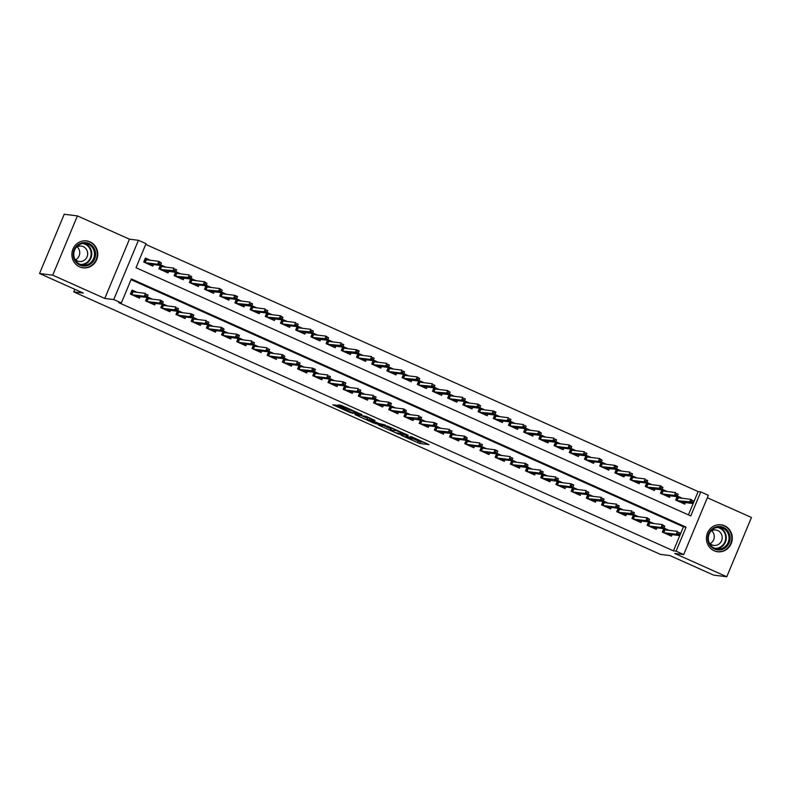 <?xml version="1.0" encoding="UTF-8"?>
<svg xmlns="http://www.w3.org/2000/svg" width="791" height="791" viewBox="0 0 791 791"><rect width="100%" height="100%" fill="white"/><g stroke="black" fill="none" stroke-linecap="round" stroke-linejoin="round"><path stroke-width="1.19" d="M401.086 435.218L419.625 443.464L429.029 444.611L410.717 436.414L416.837 439.648L405.902 435.821L412.022 439.054L410.974 438.995L401.086 435.218M79.624 266.864A13.585 12.933 97.1 0 0 83.154 267.842A13.585 12.933 97.1 0 0 97.303 257.846A13.585 12.933 97.1 0 0 90.026 241.868A13.585 12.933 97.1 0 0 86.506 240.889A13.585 12.933 97.1 0 0 72.357 250.876A13.585 12.933 97.1 0 0 79.624 266.864M714.154 550.763A13.585 12.933 97.1 0 0 717.684 551.752A13.585 12.933 97.1 0 0 731.823 541.756A13.585 12.933 97.1 0 0 724.556 525.778A13.585 12.933 97.1 0 0 721.036 524.789A13.585 12.933 97.1 0 0 706.887 534.785A13.585 12.933 97.1 0 0 714.154 550.763M336.462 405.239L332.803 404.784L350.413 412.665L361.823 414.543L341.148 405.338L337.994 404.952L338.963 405.556L358.293 413.396L351.926 412.655L336.462 405.239M121.349 302.963L113.756 299.562L138.425 240.296L146.028 243.697L136.022 267.724L690.761 515.93L700.767 491.903L708.36 495.304L683.691 554.57L676.087 551.169L686.094 527.142L131.355 278.936L121.349 302.963L118.719 302.637L673.457 550.843L676.087 551.169M683.691 554.57L674.723 553.453L726.781 576.748L713.591 575.106L669.898 555.559L660.406 554.382L73.751 291.889L83.243 293.075L39.55 273.518L52.73 275.159L104.788 298.444L113.756 299.562M378.227 424.945L398.812 434.15L408.215 435.297L387.55 426.102L378.227 424.945M373.609 423.047L354.941 414.573L366.362 416.452L374.954 420.416L371.088 419.962L372.057 420.565L379.067 423.531L385.148 424.945L375.616 423.778L373.767 422.661M39.55 273.518L64.219 214.252L77.409 215.894L52.73 275.159M726.781 576.748L751.45 517.482L707.342 497.747M150.409 260.288L145.396 258.044L143.725 262.048L152.841 266.122L153.484 264.58M165.606 267.081L160.622 264.856M180.803 273.884L175.82 271.659M196 280.686L191.017 278.452M211.197 287.489L206.214 285.254M226.404 294.282L221.421 292.057M241.601 301.084L236.618 298.86M256.798 307.887L251.815 305.662M271.995 314.689L267.012 312.455M287.192 321.492L282.209 319.257M302.389 328.285L297.406 326.06M317.587 335.087L312.603 332.863M332.784 341.89L327.8 339.655M347.991 348.693L343.007 346.458M363.188 355.485L358.204 353.261M378.385 362.288L373.401 360.063M393.582 369.09L388.599 366.856M408.779 375.893L403.796 373.659M423.976 382.686L418.993 380.461M439.173 389.488L434.19 387.264M454.37 396.291L449.387 394.056M469.577 403.094L464.594 400.859M484.774 409.886L479.791 407.662M499.971 416.689L494.988 414.464M515.168 423.492L510.185 421.257M530.365 430.294L525.382 428.06M545.563 437.087L540.579 434.862M560.76 443.889L555.776 441.665M575.957 450.692L570.973 448.457M591.164 457.495L586.18 455.26M606.361 464.287L601.378 462.063M621.558 471.09L616.575 468.865M636.755 477.893L631.772 475.658M651.952 484.695L646.969 482.461M667.149 491.488L662.166 489.263M663.076 532.422L664.499 529.011L663.768 528.685L662.334 532.086L671.45 536.169L672.093 534.627M647.878 525.62L649.292 522.208L648.571 521.882L647.127 525.293L656.253 529.367L656.896 527.824M633.354 515.079L631.93 518.491L641.056 522.574L641.699 521.032M617.474 512.024L618.898 508.603L618.176 508.287L616.733 511.688L625.859 515.772L626.492 514.229M602.96 501.474L601.536 504.885L610.652 508.969L611.295 507.427M587.08 498.419L588.504 495.008L587.782 494.682L586.339 498.093L595.455 502.166L596.098 500.624M572.555 487.879L571.142 491.29L580.258 495.364L580.901 493.831M557.358 481.076L555.944 484.488L565.061 488.571L565.703 487.029M542.161 474.274L540.747 477.685L549.864 481.768L550.506 480.226M526.964 467.481L525.55 470.892L534.667 474.966L535.309 473.423M511.085 464.416L512.509 461.005L511.787 460.678L510.343 464.09L519.469 468.163L520.112 466.631M496.57 453.876L495.146 457.287L504.272 461.371L504.905 459.828M480.691 450.821L482.115 447.399L481.393 447.083L479.949 450.484L489.065 454.568L489.708 453.025M465.494 444.018L466.917 440.607L466.196 440.28L464.752 443.692L473.868 447.765L474.511 446.223M450.969 433.478L449.555 436.889L458.671 440.963L459.314 439.43M435.099 430.423L436.523 427.002L435.801 426.675L434.358 430.086L443.474 434.17L444.117 432.628M420.575 419.873L419.161 423.284L428.277 427.367L428.92 425.825M404.705 416.817L406.119 413.406L405.397 413.08L403.964 416.481L413.08 420.565L413.723 419.022M390.181 406.277L388.757 409.689L397.883 413.762L398.526 412.22M374.301 403.222L375.725 399.801L375.003 399.475L373.56 402.886L382.686 406.97L383.319 405.427M359.104 396.42L360.528 392.998L359.806 392.682L358.363 396.083L367.479 400.167L368.122 398.624M344.589 385.879L343.165 389.281L352.282 393.364L352.924 391.822M328.71 382.814L330.134 379.403L329.412 379.077L327.968 382.488L337.085 386.562L337.727 385.019M314.185 372.274L312.771 375.685L321.888 379.769L322.53 378.227M298.316 369.219L299.74 365.798L299.008 365.482L297.574 368.883L306.69 372.966L307.333 371.424M283.791 358.679L282.377 362.08L291.493 366.164L292.136 364.621M267.922 355.614L269.335 352.203L268.614 351.876L267.17 355.288L276.296 359.361L276.939 357.819M252.715 348.821L254.138 345.4L253.417 345.074L251.973 348.485L261.099 352.568L261.732 351.026M238.2 338.271L236.776 341.682L245.892 345.766L246.535 344.223M222.32 335.216L223.744 331.805L223.022 331.478L221.579 334.88L230.695 338.963L231.338 337.421M207.796 324.676L206.382 328.087L215.498 332.161L216.141 330.618M191.926 321.611L193.35 318.2L192.628 317.873L191.185 321.284L200.301 325.368L200.944 323.826M177.402 311.071L175.988 314.482L185.104 318.565L185.747 317.023M161.532 308.015L162.946 304.604L162.224 304.278L160.791 307.679L169.907 311.763L170.549 310.22M146.335 301.213L147.749 297.802L147.027 297.475L145.584 300.887L154.71 304.96L155.352 303.418M673.457 550.843L683.454 526.816L131.059 279.658M669.018 530.326L664.035 528.101M653.811 523.533L648.828 521.299M638.614 516.731L633.631 514.496M623.417 509.928L618.433 507.703M608.22 503.125L603.236 500.901M593.023 496.333L588.039 494.098M577.826 489.53L572.842 487.296M562.628 482.728L557.645 480.503M547.431 475.925L542.448 473.7M532.224 469.132L527.241 466.898M517.027 462.33L512.044 460.095M501.83 455.527L496.847 453.302M486.633 448.724L481.65 446.5M471.436 441.922L466.453 439.697M456.239 435.129L451.256 432.895M441.042 428.327L436.059 426.092M425.845 421.524L420.861 419.299M410.638 414.721L405.654 412.497M395.441 407.929L390.457 405.694M380.244 401.126L375.26 398.891M365.046 394.323L360.063 392.099M349.849 387.521L344.866 385.296M334.652 380.728L329.669 378.494M319.455 373.925L314.472 371.691M304.258 367.123L299.275 364.898M289.051 360.32L284.068 358.096M273.854 353.528L268.871 351.293M258.657 346.725L253.674 344.49M243.46 339.922L238.477 337.698M228.263 333.12L223.28 330.895M213.066 326.327L208.082 324.092M197.869 319.524L192.885 317.29M182.672 312.722L177.688 310.497M167.465 305.919L162.491 303.695M152.268 299.127L147.284 296.892M137.07 292.324L132.057 290.079L130.386 294.084L139.513 298.158L140.145 296.625M688.427 514.882L698.127 491.577L145.722 244.409M682.346 498.29L677.363 496.066M685.431 502.592L684.788 504.134L675.662 500.05L677.086 496.639L680.191 498.023M670.224 495.789L669.582 497.331L660.465 493.248L661.889 489.847M655.027 488.986L654.384 490.529L645.268 486.455L646.692 483.044L649.787 484.428M639.83 482.194L639.187 483.736L630.071 479.653L631.495 476.241L634.59 477.626M624.633 475.391L623.99 476.933L614.874 472.85L616.288 469.439M609.436 468.588L608.793 470.131L599.677 466.047L601.091 462.646L604.195 464.02M594.239 461.786L593.596 463.328L584.48 459.255L585.894 455.843M579.042 454.993L578.399 456.536L569.273 452.452L570.697 449.041L573.801 450.425M563.845 448.19L563.202 449.733L554.076 445.649L555.5 442.238M548.638 441.388L548.005 442.93L538.879 438.847L540.302 435.445L543.397 436.82M533.441 434.585L532.798 436.128L523.682 432.054L525.105 428.643L528.2 430.017M518.243 427.793L517.601 429.335L508.484 425.251L509.908 421.84M503.046 420.99L502.404 422.532L493.287 418.449L494.701 415.038L497.806 416.422M487.849 414.187L487.207 415.73L478.09 411.646L479.504 408.245M472.652 407.385L472.009 408.927L462.893 404.854L464.307 401.442L467.412 402.817M457.455 400.592L456.812 402.135L447.686 398.051L449.11 394.64M442.258 393.789L441.615 395.332L432.489 391.248L433.913 387.837L437.018 389.221M427.051 386.987L426.418 388.529L417.292 384.446L418.716 381.044L421.811 382.419M411.854 380.184L411.211 381.727L402.095 377.653L403.519 374.242M396.657 373.392L396.014 374.924L386.898 370.85L388.322 367.439L391.416 368.824M381.46 366.589L380.817 368.131L371.701 364.048L373.115 360.637M366.263 359.786L365.62 361.329L356.504 357.245L357.918 353.834L361.022 355.218M351.066 352.984L350.423 354.526L341.307 350.453L342.721 347.041M335.868 346.191L335.226 347.724L326.11 343.65L327.523 340.239L330.628 341.623M320.671 339.388L320.029 340.931L310.903 336.847L312.326 333.436L315.431 334.82M305.464 332.586L304.832 334.128L295.705 330.045L297.129 326.634M290.267 325.783L289.625 327.326L280.508 323.252L281.932 319.841L285.027 321.215M275.07 318.991L274.428 320.523L265.311 316.449L266.735 313.038M259.873 312.188L259.23 313.73L250.114 309.647L251.528 306.236L254.633 307.62M244.676 305.385L244.033 306.928L234.917 302.844L236.331 299.433M229.479 298.583L228.836 300.125L219.72 296.052L221.134 292.64L224.239 294.015M214.282 291.79L213.639 293.323L204.523 289.249L205.937 285.838L209.042 287.222M199.085 284.987L198.442 286.53L189.316 282.446L190.74 279.035M183.878 278.185L183.245 279.727L174.119 275.644L175.543 272.233L178.647 273.617M168.681 271.382L168.038 272.925L158.922 268.841L160.346 265.44M74.829 289.308L73.751 291.889M104.788 298.444L129.457 239.179L77.409 215.894M129.457 239.179L138.425 240.296M698.127 491.577L700.767 491.903M683.454 526.816L686.094 527.142M412.595 438.59L420.298 441.862L424.253 442.357M383.595 425.607L390.784 428.831M395.886 432.776L405.536 434.299L396.202 430.571L390.339 429.918L395.886 432.776M390.339 429.918L391.001 428.317L393.364 428.534M367.41 418.37L360.389 415.226M367.162 419.467L375.152 423.037L377.396 423.304L371.335 420.466L367.162 419.467L367.835 417.866L366.935 419.497M370.257 418.202L369.328 419.734M367.835 417.866L369.99 418.132M682.109 502.938L682.406 502.216M676.404 500.387L677.828 496.966L678.312 497.796L677.116 500.673L679.855 501.929M692.669 502.621L693.331 501.019L691.809 500.337L691.146 501.939L692.669 502.621L692.323 503.452L689.584 502.226L690.79 499.339L678.312 497.796M691.146 501.939L677.076 500.683M692.323 503.452L679.845 501.899M691.809 500.337L690.79 499.339L693.331 501.019M669.067 534.251L668.771 534.973M666.853 530.059L664.499 529.011L664.974 529.832L663.778 532.709L666.516 533.935L678.985 535.487L676.246 534.261L663.748 532.719M677.808 533.974L679.331 534.657L679.993 533.055L678.48 532.373L677.808 533.974L676.246 534.261L677.452 531.374L664.974 529.832M678.48 532.373L679.993 533.055M678.985 535.487L679.331 534.657M723.439 527.409A11.756 11.193 -82.9 0 1 729.193 542.814A11.756 11.193 -82.9 0 1 714.431 549.033A11.756 11.193 -82.9 0 1 708.677 533.628A11.756 11.193 -82.9 0 1 723.439 527.409M714.5 548.203A10.886 10.362 97.1 0 0 717.328 548.994A10.886 10.362 97.1 0 0 728.659 540.985A10.886 10.362 97.1 0 0 722.836 528.18A10.886 10.362 97.1 0 0 720.018 527.389A10.886 10.362 97.1 0 0 708.677 535.398A10.886 10.362 97.1 0 0 714.5 548.203M711.663 530.751A7.752 7.376 -82.9 0 1 710.061 543.684M709.26 542.873A7.752 7.376 97.1 0 0 721.936 539.699A7.752 7.376 97.1 0 0 710.684 531.344M715.015 551.109A13.496 12.854 97.1 0 0 717.269 551.614A13.496 12.854 97.1 0 0 731.329 541.687A13.496 12.854 97.1 0 0 724.101 525.807A13.496 12.854 97.1 0 0 720.601 524.828A13.496 12.854 97.1 0 0 718.287 524.759M95.543 252.883A11.756 11.193 -82.9 0 1 85.636 265.974A11.756 11.193 -82.9 0 1 73.266 255.74A11.756 11.193 -82.9 0 1 83.174 242.649A11.756 11.193 -82.9 0 1 95.543 252.883M73.83 255.602A10.886 10.362 97.1 0 0 82.798 265.084A10.886 10.362 97.1 0 0 94.455 252.952A10.886 10.362 97.1 0 0 85.487 243.48A10.886 10.362 97.1 0 0 73.83 255.602M77.132 246.841A7.752 7.376 -82.9 0 1 75.531 259.774M74.73 258.964A7.752 7.376 97.1 0 0 87.633 252.853A7.752 7.376 97.1 0 0 76.154 247.435M80.484 267.21A13.496 12.854 97.1 0 0 82.739 267.704A13.496 12.854 97.1 0 0 97.194 252.665A13.496 12.854 97.1 0 0 86.071 240.919A13.496 12.854 97.1 0 0 83.757 240.85M666.912 496.135L667.208 495.413M662.265 489.016L662.937 487.414L661.414 486.742L660.752 488.344L662.265 489.016L661.929 489.847L664.984 491.221M661.207 493.584L662.631 490.173L663.115 490.993L661.919 493.871L664.658 495.126L677.126 496.649L674.387 495.423L661.879 493.881M675.949 495.136L677.472 495.819L678.134 494.217L676.612 493.535L675.949 495.136L674.387 495.423L675.583 492.536L663.115 490.993M676.612 493.535L678.134 494.217M677.472 495.819L677.126 496.649M651.715 489.332L652.011 488.62M646.01 486.781L647.433 483.37L647.918 484.191L646.712 487.078L649.46 488.324M649.451 488.294L661.929 489.847L659.19 488.62L660.386 485.743L647.918 484.191M660.752 488.344L646.682 487.088M661.414 486.742L660.386 485.743L662.937 487.414M636.518 482.53L636.814 481.818M630.813 479.989L632.236 476.568L632.721 477.388L631.515 480.275L634.253 481.521L646.722 483.044L643.993 481.828L631.485 480.285M645.555 481.541L647.068 482.223L647.74 480.621L646.217 479.939L645.555 481.541L643.993 481.828L645.189 478.941L632.721 477.388M646.217 479.939L647.74 480.621M647.068 482.223L646.722 483.044M621.311 475.737L621.617 475.015M616.673 468.618L617.336 467.016L615.823 466.334L615.151 467.936L616.673 468.618L616.327 469.449L619.393 470.823M615.616 473.186L617.039 469.765L617.524 470.586L616.318 473.473L619.056 474.729M631.871 475.421L632.543 473.819L631.02 473.137L630.348 474.738L631.871 475.421L631.525 476.251L628.796 475.025L629.992 472.138L617.524 470.586M630.348 474.738L616.288 473.483M631.525 476.251L619.056 474.699M631.02 473.137L632.543 473.819M653.87 527.449L653.574 528.17M651.655 523.256L649.292 522.208L649.777 523.029L648.58 525.906L651.319 527.132L663.787 528.685L661.049 527.459L648.541 525.926M662.611 527.182L664.133 527.854L664.796 526.252L663.283 525.58L662.611 527.182L661.049 527.459L662.255 524.581L649.777 523.029M663.283 525.58L662.255 524.581L664.796 526.252M663.787 528.685L664.133 527.854M638.673 520.656L638.377 521.368M632.671 518.817L634.095 515.406L633.373 515.079L620.915 513.537L618.147 512.321L619.383 509.424L618.898 508.603L621.251 509.661M636.458 516.464L634.095 515.406L634.58 516.226L633.383 519.114L636.112 520.34L648.59 521.882L645.852 520.656L633.344 519.123M647.414 520.379L648.936 521.061L649.599 519.46L648.076 518.777L647.414 520.379L645.852 520.656L647.058 517.779L634.58 516.226M648.076 518.777L647.058 517.779L649.599 519.46M648.59 521.882L648.936 521.061M623.476 513.853L623.179 514.575M633.739 514.259L634.402 512.657L632.879 511.975L632.217 513.577L633.739 514.259L633.393 515.079L630.654 513.863L631.851 510.976L619.383 509.424M632.879 511.975L634.402 512.657M632.217 513.577L618.186 512.311M608.279 507.051L607.982 507.773M602.277 505.222L603.701 501.81L602.979 501.484L590.521 499.932L587.753 498.726L588.988 495.828L588.504 495.008L590.857 496.056M606.054 502.858L603.701 501.81L604.186 502.631L602.989 505.508L605.718 506.734L618.196 508.287L615.457 507.061L602.95 505.518M617.02 506.774L618.532 507.456L619.205 505.854L617.682 505.172L617.02 506.774L615.457 507.061L616.654 504.174L604.186 502.631M617.682 505.172L619.205 505.854M618.196 508.287L618.532 507.456M606.114 468.934L606.42 468.213M600.418 466.383L601.842 462.972L602.327 463.793L601.12 466.67L603.859 467.926M603.859 467.896L616.327 469.449L613.598 468.223L614.795 465.335L602.327 463.793M615.151 467.936L601.12 466.67M615.823 466.334L614.795 465.335L617.534 466.561L617.336 467.016M593.082 500.248L592.785 500.97M603.335 500.654L604.008 499.052L602.485 498.37L601.822 499.981L603.335 500.654L602.989 501.484L600.26 500.258L601.457 497.381L588.988 495.828M602.485 498.37L604.008 499.052M601.822 499.981L587.782 498.706M590.917 462.132L591.213 461.42M586.279 455.023L586.942 453.421L585.429 452.739L584.757 454.341L586.279 455.023L585.933 455.843L588.998 457.218M585.221 459.581L586.645 456.17L587.12 456.99L585.923 459.878L588.662 461.123L601.13 462.646L598.392 461.42L585.894 459.887M599.954 461.143L601.476 461.815L602.139 460.214L600.626 459.541L599.954 461.143L598.392 461.42L599.598 458.543L587.12 456.99M600.626 459.541L599.598 458.543L602.139 460.214M601.476 461.815L601.13 462.646M577.885 493.455L577.578 494.167M571.883 491.616L573.307 488.205L572.585 487.879L560.127 486.336L557.358 485.12M575.66 489.263L573.307 488.205L573.791 489.026L572.585 491.913L575.324 493.129L587.792 494.682L585.063 493.455L572.555 491.923M586.615 493.179L588.138 493.861L588.811 492.259L587.288 491.577L586.615 493.179L585.063 493.455L586.26 490.578L573.791 489.026M587.288 491.577L588.811 492.259M587.792 494.682L588.138 493.861M575.719 455.329L576.016 454.617M570.024 452.788L571.438 449.367L571.923 450.188L570.726 453.075L573.465 454.321M573.465 454.301L585.933 455.843L583.194 454.627L584.401 451.74L571.923 450.188M584.757 454.341L570.726 453.075M585.429 452.739L586.942 453.421M562.688 486.653L562.381 487.375M556.686 484.824L558.11 481.403L544.93 479.534L542.161 478.318L543.387 475.431L542.913 474.6L529.733 472.731L526.954 471.525M560.463 482.461L558.11 481.403L558.594 482.223L557.388 485.11L569.866 486.663L571.062 483.776L558.594 482.223M572.091 484.774L571.062 483.776L573.801 485.002L572.091 484.774L571.418 486.376L572.941 487.058L573.604 485.456M572.941 487.058L572.595 487.879L569.866 486.663L571.418 486.376M560.522 448.537L560.819 447.815M555.885 441.418L556.548 439.816L555.025 439.134L554.362 440.735L555.885 441.418L555.539 442.248L558.604 443.622M554.817 445.986L556.241 442.565L556.726 443.385L555.529 446.272L558.268 447.528L570.736 449.051L567.997 447.825L555.49 446.282M569.56 447.538L571.082 448.22L571.745 446.618L570.222 445.936L569.56 447.538L567.997 447.825L569.204 444.938L556.726 443.385M570.222 445.936L569.204 444.938L571.745 446.618M571.082 448.22L570.736 449.051M547.481 479.85L547.184 480.572M541.489 478.021L542.913 474.6L545.266 475.658M557.744 480.256L558.406 478.654L556.894 477.972L556.221 479.573L557.744 480.256L557.398 481.086L554.659 479.86L555.865 476.973L543.387 475.431M556.894 477.972L558.406 478.654M556.221 479.573L542.191 478.308M545.325 441.734L545.622 441.012M539.62 439.183L541.044 435.772L541.528 436.592L540.332 439.47L543.071 440.725M543.061 440.696L555.539 442.248L552.8 441.022L553.997 438.135L541.528 436.592M554.362 440.735L540.293 439.48M555.025 439.134L556.548 439.816M530.128 434.931L530.425 434.21M524.423 432.38L525.847 428.969L526.331 429.79L525.125 432.677L527.874 433.923M540.678 434.615L541.351 433.013L539.828 432.341L539.165 433.943L540.678 434.615L540.342 435.445L537.603 434.219L538.8 431.342L526.331 429.79M539.165 433.943L525.095 432.687M540.342 435.445L527.864 433.893M539.828 432.341L538.8 431.342L541.351 433.013M514.931 428.129L515.228 427.417M510.284 421.02L510.956 419.418L509.434 418.736L508.761 420.337L510.284 421.02L509.938 421.85L513.003 423.225M509.226 425.588L510.65 422.167L511.134 422.987L509.928 425.874L512.667 427.12M525.481 427.822L526.153 426.22L524.631 425.538L523.968 427.14L525.481 427.822L525.135 428.643L522.406 427.427L523.602 424.54L511.134 422.987M523.968 427.14L509.898 425.884M525.135 428.643L512.667 427.1M524.631 425.538L526.153 426.22M499.724 421.336L500.031 420.614M494.029 418.785L495.453 415.364L495.937 416.185L494.731 419.072L497.47 420.328L509.938 421.85L507.209 420.624L494.731 419.072M508.761 420.337L507.209 420.624L508.405 417.737L495.937 416.185M509.434 418.736L510.956 419.418M484.527 414.533L484.834 413.812M479.89 407.414L480.552 405.813L479.039 405.14L478.367 406.742L479.89 407.414L479.544 408.245L482.609 409.619M478.832 411.982L480.256 408.571L480.74 409.392L479.534 412.269L482.273 413.525M495.087 414.217L495.749 412.615L494.237 411.933L493.564 413.535L495.087 414.217L494.741 415.048L492.012 413.822L493.208 410.934L480.74 409.392M493.564 413.535L479.504 412.279M494.741 415.048L482.273 413.495M494.237 411.933L493.208 410.934L495.947 412.16L495.749 412.615M469.33 407.731L469.627 407.009M463.635 405.18L465.059 401.769L465.533 402.589L464.337 405.476L467.076 406.722M467.076 406.693L479.544 408.245L476.805 407.019L478.011 404.142L465.533 402.589M478.367 406.742L464.337 405.476M479.039 405.14L478.011 404.142L480.552 405.813M454.133 400.928L454.43 400.216M449.496 393.819L450.158 392.217L448.635 391.535L447.973 393.137L449.496 393.819L449.15 394.65L452.215 396.024M448.438 398.377L449.852 394.966L450.336 395.787L449.14 398.674L451.879 399.92L464.347 401.442L461.608 400.216L449.1 398.684M463.17 399.939L464.693 400.622L465.355 399.02L463.842 398.338L463.17 399.939L461.608 400.216L462.814 397.339L450.336 395.787M463.842 398.338L465.355 399.02M464.693 400.622L464.347 401.442M438.936 394.136L439.232 393.414M433.231 391.585L434.655 388.163L435.139 388.984L433.943 391.871L436.681 393.127M436.672 393.097L449.15 394.65L446.411 393.424L447.617 390.536L435.139 388.984M447.973 393.137L433.903 391.881M448.635 391.535L447.617 390.536L450.158 392.217M423.739 387.333L424.035 386.611M418.034 384.782L419.457 381.371L419.942 382.191L418.746 385.069L421.484 386.324M434.299 387.017L434.961 385.415L433.438 384.733L432.776 386.334L434.299 387.017L433.952 387.847L431.214 386.621L432.41 383.734L419.942 382.191M432.776 386.334L418.706 385.079M433.952 387.847L421.474 386.295M433.438 384.733L434.961 385.415M408.542 380.53L408.838 379.809M403.894 373.421L404.567 371.819L403.044 371.137L402.382 372.739L403.894 373.421L403.548 374.242L406.614 375.616M402.837 377.979L404.26 374.568L404.745 375.389L403.548 378.266L406.287 379.522M419.092 380.214L419.764 378.612L418.241 377.94L417.579 379.542L419.092 380.214L418.755 381.044L416.017 379.818L417.213 376.941L404.745 375.389M417.579 379.542L403.509 378.286M418.755 381.044L406.277 379.492M418.241 377.94L417.213 376.941L419.764 378.612M393.345 373.728L393.641 373.016M387.639 371.177L389.063 367.766L389.548 368.586L388.341 371.473L391.08 372.719L403.548 374.242L400.819 373.016L388.341 371.473M402.382 372.739L400.819 373.016L402.016 370.139L389.548 368.586M403.044 371.137L404.567 371.819M378.138 366.935L378.444 366.213M373.5 359.816L374.173 358.214L372.65 357.532L371.978 359.134L373.5 359.816L373.154 360.647L376.219 362.021M372.442 364.384L373.866 360.963L374.351 361.784L373.144 364.671L375.883 365.926M388.697 366.619L389.37 365.017L387.847 364.335L387.175 365.936L388.697 366.619L388.351 367.439L385.622 366.223L386.819 363.336L374.351 361.784M387.175 365.936L373.115 364.681M388.351 367.439L375.883 365.897M387.847 364.335L389.37 365.017M532.284 473.048L531.987 473.769M526.292 471.218L527.706 467.807L526.984 467.481L514.526 465.929L511.757 464.722L512.993 461.825L512.509 461.005L514.872 462.063M530.069 468.855L527.706 467.807L528.19 468.628L526.994 471.505L539.462 473.058L540.668 470.18L528.19 468.628M541.697 471.169L543.209 471.851L541.697 471.169L541.024 472.771L542.547 473.453L543.209 471.851M542.547 473.453L542.201 474.284L539.462 473.058L541.024 472.771M517.087 466.255L516.79 466.967M527.35 466.65L528.012 465.049L526.49 464.376L525.827 465.978L527.35 466.65L527.004 467.481L524.265 466.255L525.471 463.378L512.993 461.825M526.49 464.376L525.471 463.378L528.012 465.049M525.827 465.978L511.797 464.713M501.89 459.452L501.593 460.174M495.888 457.623L497.312 454.202L496.59 453.876L484.132 452.333L481.363 451.117M499.665 455.26L497.312 454.202L497.796 455.023L496.6 457.91L499.329 459.136L511.807 460.678L509.068 459.462L496.56 457.92M510.63 459.175L512.153 459.858L512.815 458.256L511.293 457.574L510.63 459.175L509.068 459.462L510.264 456.575L497.796 455.023M511.293 457.574L512.815 458.256M511.807 460.678L512.153 459.858M486.692 452.65L486.396 453.372M484.468 448.457L482.115 447.399L482.599 448.23L481.403 451.107L493.871 452.66L495.067 449.772L482.599 448.23M496.095 450.771L495.067 449.772L497.806 450.999L496.095 450.771L495.433 452.373L496.946 453.055L497.618 451.453M496.946 453.055L496.61 453.886L493.871 452.66L495.433 452.373M471.495 445.847L471.199 446.569M469.271 441.655L466.917 440.607L467.402 441.427L466.196 444.305L468.934 445.531L481.403 447.083L478.674 445.857L466.166 444.315M480.236 445.57L481.749 446.253L482.421 444.651L480.898 443.969L480.236 445.57L478.674 445.857L479.87 442.98L467.402 441.427M480.898 443.969L482.421 444.651M481.403 447.083L481.749 446.253M456.298 439.054L455.992 439.766M450.297 437.215L451.72 433.804L450.999 433.478L438.54 431.935L435.772 430.719L437.008 427.822L436.523 427.002L438.876 428.06M454.074 434.862L451.72 433.804L452.205 434.625L450.999 437.512L453.737 438.728L466.206 440.28L463.477 439.054L450.969 437.522M465.029 438.778L466.552 439.45L467.224 437.848L465.701 437.176L465.029 438.778L463.477 439.054L464.673 436.177L452.205 434.625M465.701 437.176L464.673 436.177L467.224 437.848M466.206 440.28L466.552 439.45M441.101 432.252L440.795 432.974M451.354 432.657L452.027 431.055L450.504 430.373L449.832 431.975L451.354 432.657L451.008 433.478L448.279 432.262L449.476 429.375L437.008 427.822M450.504 430.373L452.027 431.055M449.832 431.975L435.801 430.709M425.894 425.449L425.598 426.171M419.902 423.62L421.326 420.199L408.146 418.33L405.368 417.114L406.604 414.227L406.119 413.406L408.482 414.454M423.679 421.257L421.326 420.199L421.801 421.03L420.604 423.907L423.343 425.133L435.811 426.685L433.072 425.459L420.575 423.917M434.635 425.172L436.157 425.855L436.82 424.253L435.307 423.571L434.635 425.172L433.072 425.459L434.279 422.572L421.801 421.03M435.307 423.571L434.279 422.572L437.018 423.798L436.82 424.253M435.811 426.685L436.157 425.855M410.697 418.647L410.4 419.368M420.96 419.052L421.623 417.45L420.11 416.768L419.438 418.37L420.96 419.052L420.614 419.883L417.875 418.657L419.082 415.769L406.604 414.227M420.11 416.768L421.623 417.45M419.438 418.37L405.407 417.104M395.5 411.854L395.203 412.566M389.508 410.015L390.922 406.604L390.2 406.277L377.742 404.735L374.974 403.519M393.285 407.662L390.922 406.604L391.407 407.424L390.21 410.311L392.939 411.528L405.417 413.08L402.678 411.854L390.171 410.321M404.241 411.577L405.763 412.249L406.426 410.648L404.903 409.975L404.241 411.577L402.678 411.854L403.885 408.977L391.407 407.424M404.903 409.975L403.885 408.977L406.426 410.648M405.417 413.08L405.763 412.249M380.303 405.051L380.006 405.763M378.078 400.859L375.725 399.801L376.209 400.622L375.013 403.509L387.481 405.061L388.678 402.174L376.209 400.622M389.706 403.173L388.678 402.174L391.416 403.4L389.706 403.173L389.043 404.774L390.566 405.457L391.229 403.855M390.566 405.457L390.22 406.277L387.481 405.061L389.043 404.774M365.106 398.249L364.809 398.971M362.881 394.056L360.528 392.998L361.012 393.819L359.816 396.706L362.545 397.932L375.023 399.485L372.284 398.259L359.776 396.716M373.846 397.972L375.359 398.654L376.032 397.052L374.509 396.37L373.846 397.972L372.284 398.259L373.481 395.371L361.012 393.819M374.509 396.37L376.032 397.052M375.023 399.485L375.359 398.654M362.94 360.132L363.247 359.411M357.245 357.581L358.669 354.17L359.154 354.991L357.947 357.868L360.686 359.124L373.154 360.647L370.425 359.421L357.947 357.868M371.978 359.134L370.425 359.421L371.622 356.533L359.154 354.991M372.65 357.532L374.173 358.214M347.743 353.33L348.04 352.608M343.106 346.221L343.769 344.619L342.256 343.937L341.583 345.538L343.106 346.221L342.76 347.041L345.825 348.416M342.048 350.779L343.472 347.368L343.947 348.188L342.75 351.066L345.489 352.321M358.303 353.013L358.966 351.412L357.453 350.729L356.781 352.331L358.303 353.013L357.957 353.844L355.218 352.618L356.425 349.741L343.947 348.188M356.781 352.331L342.721 351.085M357.957 353.844L345.489 352.292M357.453 350.729L356.425 349.741L359.163 350.957L358.966 351.412M332.546 346.527L332.843 345.815M326.851 343.976L328.265 340.565L328.749 341.386L327.553 344.273L330.292 345.519M330.292 345.489L342.76 347.041L340.021 345.815L341.228 342.938L328.749 341.386M341.583 345.538L327.514 344.283M342.256 343.937L343.769 344.619M317.349 339.735L317.646 339.013M311.644 337.184L313.068 333.762L313.552 334.583L312.356 337.47L315.095 338.726M327.909 339.418L328.572 337.816L327.049 337.134L326.386 338.736L327.909 339.418L327.563 340.239L324.824 339.023L326.03 336.135L313.552 334.583M326.386 338.736L312.316 337.48M327.563 340.239L315.085 338.696M327.049 337.134L326.03 336.135L328.572 337.816M349.909 391.446L349.612 392.168M343.907 389.617L345.331 386.206L344.609 385.879L332.151 384.327L329.382 383.121M347.684 387.254L345.331 386.206L345.815 387.026L344.609 389.904L347.348 391.13L359.826 392.682L357.087 391.456L344.579 389.914M358.649 391.169L360.162 391.852L360.834 390.25L359.312 389.567L358.649 391.169L357.087 391.456L358.283 388.569L345.815 387.026M359.312 389.567L360.834 390.25M359.826 392.682L360.162 391.852M334.712 384.653L334.405 385.365M332.487 380.451L330.134 379.403L330.618 380.224L329.412 383.111L341.89 384.653L343.086 381.776L330.618 380.224M344.115 382.775L343.086 381.776L345.825 382.992L344.115 382.775L343.442 384.377L344.965 385.049L345.637 383.447M344.965 385.049L344.619 385.879L341.89 384.653L343.442 384.377M319.515 377.851L319.208 378.563M313.513 376.022L314.937 372.601L314.215 372.274L301.757 370.732L298.988 369.516L300.214 366.619L299.74 365.798L302.093 366.856M317.29 373.659L314.937 372.601L315.421 373.421L314.215 376.308L316.954 377.534L329.422 379.077L326.693 377.861L314.185 376.318M328.245 377.574L329.768 378.256L330.44 376.654L328.918 375.972L328.245 377.574L326.693 377.861L327.889 374.974L315.421 373.421M328.918 375.972L330.44 376.654M329.422 379.077L329.768 378.256M304.308 371.048L304.011 371.77M314.571 371.454L315.233 369.852L313.72 369.17L313.048 370.771L314.571 371.454L314.225 372.284L311.486 371.058L312.692 368.171L300.214 366.619M313.72 369.17L312.692 368.171L315.431 369.397L315.233 369.852M313.048 370.771L299.018 369.506M302.152 332.932L302.449 332.21M297.505 325.813L298.177 324.211L296.655 323.529L295.992 325.131L297.505 325.813L297.169 326.643L300.224 328.018M296.447 330.381L297.871 326.96L298.355 327.79L297.159 330.668L299.898 331.923M312.712 332.615L313.374 331.014L311.852 330.331L311.189 331.933L312.712 332.615L312.366 333.446L309.627 332.22L310.823 329.333L298.355 327.79M311.189 331.933L297.119 330.678M312.366 333.446L299.888 331.894M311.852 330.331L313.374 331.014M289.111 364.246L288.814 364.967M283.119 362.416L284.533 359.005L283.811 358.679L271.353 357.127L268.584 355.92M286.896 360.053L284.533 359.005L285.017 359.826L283.821 362.703L286.56 363.929L299.028 365.482L296.289 364.255L283.781 362.713M297.851 363.969L299.374 364.651L300.036 363.049L298.523 362.367L297.851 363.969L296.289 364.255L297.495 361.368L285.017 359.826M298.523 362.367L300.036 363.049M299.028 365.482L299.374 364.651M286.955 326.129L287.252 325.408M281.25 323.578L282.674 320.167L283.158 320.988L281.962 323.865L284.701 325.121L297.169 326.643L294.43 325.417L281.962 323.865M295.992 325.131L294.43 325.417L295.626 322.54L283.158 320.988M296.655 323.529L298.177 324.211M273.913 357.443L273.617 358.165M271.699 353.251L269.335 352.203L269.82 353.023L268.624 355.91L281.092 357.453L282.298 354.576L269.82 353.023M283.316 355.574L282.298 354.576L284.839 356.247L283.316 355.574L282.654 357.176L284.177 357.848L284.839 356.247M284.177 357.848L283.831 358.679L281.092 357.453L282.654 357.176M271.758 319.327L272.055 318.615M267.111 312.218L267.783 310.616L266.26 309.934L265.588 311.535L267.111 312.218L266.765 313.038L269.83 314.423M266.053 316.776L267.477 313.365L267.961 314.185L266.755 317.072L269.494 318.318M282.308 319.01L282.98 317.409L281.458 316.736L280.795 318.338L282.308 319.01L281.962 319.841L279.233 318.615L280.429 315.738L267.961 314.185M280.795 318.338L266.725 317.082M281.962 319.841L269.494 318.289M281.458 316.736L280.429 315.738L282.98 317.409M258.716 350.65L258.42 351.362M256.502 346.458L254.138 345.4L254.623 346.221L253.427 349.108L256.155 350.334L268.633 351.876L265.895 350.66L253.387 349.118M267.457 350.373L268.98 351.056L269.642 349.454L268.119 348.772L267.457 350.373L265.895 350.66L267.091 347.773L254.623 346.221M268.119 348.772L269.642 349.454M268.633 351.876L268.98 351.056M256.551 312.534L256.857 311.812M250.856 309.983L252.28 306.562L252.764 307.383L251.558 310.27L254.297 311.525L266.765 313.038L264.036 311.822L251.558 310.27M265.588 311.535L264.036 311.822L265.232 308.935L252.764 307.383M266.26 309.934L267.783 310.616M243.519 343.848L243.223 344.569M237.518 342.019L238.941 338.597L225.761 336.729L222.993 335.513M241.295 339.655L238.941 338.597L239.426 339.418L238.229 342.305L240.958 343.531L253.436 345.084L250.698 343.858L238.19 342.315M252.26 343.571L253.773 344.253L254.445 342.651L252.922 341.969L252.26 343.571L250.698 343.858L251.894 340.97L239.426 339.418M252.922 341.969L254.445 342.651M253.436 345.084L253.773 344.253M241.354 305.731L241.66 305.01M236.717 298.612L237.379 297.011L235.866 296.328L235.194 297.93L236.717 298.612L236.371 299.443L239.436 300.817M235.659 303.18L237.082 299.759L237.567 300.59L236.361 303.467L239.1 304.723M251.914 305.415L252.586 303.813L251.063 303.131L250.391 304.733L251.914 305.415L251.568 306.246L248.839 305.019L250.035 302.132L237.567 300.59M250.391 304.733L236.331 303.477M251.568 306.246L239.1 304.693M251.063 303.131L252.586 303.813M228.322 337.045L228.026 337.767M226.097 332.853L223.744 331.805L224.229 332.625L223.022 335.503L235.5 337.055L236.697 334.168L224.229 332.625M237.725 335.166L236.697 334.168L239.436 335.394L237.725 335.166L237.063 336.768L238.575 337.45L239.248 335.849M238.575 337.45L238.239 338.281L235.5 337.055L237.063 336.768M226.157 298.929L226.453 298.207M220.462 296.378L221.885 292.967L222.36 293.787L221.164 296.665L223.902 297.92L236.371 299.443L233.632 298.217L221.134 296.674M235.194 297.93L233.632 298.217L234.838 295.34L222.36 293.787M235.866 296.328L234.838 295.34L237.577 296.556L237.379 297.011M213.125 330.243L212.819 330.964M207.123 328.413L208.547 325.002L207.825 324.676L195.367 323.133L192.599 321.917M210.9 326.05L208.547 325.002L209.032 325.823L207.825 328.71L210.564 329.926L223.032 331.478L220.303 330.252L207.796 328.72M221.866 329.976L223.378 330.648L224.051 329.046L222.528 328.374L221.866 329.976L220.303 330.252L221.5 327.375L209.032 325.823M222.528 328.374L221.5 327.375L224.051 329.046M223.032 331.478L223.378 330.648M210.96 292.126L211.256 291.414M205.264 289.575L206.678 286.164L207.163 286.985L205.967 289.872L208.705 291.118M221.52 291.81L222.182 290.208L220.669 289.536L219.997 291.137L221.52 291.81L221.173 292.64L218.435 291.414L219.641 288.537L207.163 286.985M219.997 291.137L205.927 289.882M221.173 292.64L208.705 291.088M220.669 289.536L219.641 288.537L222.182 290.208M197.928 323.45L197.621 324.162M195.703 319.257L193.35 318.2L193.835 319.02L192.628 321.907L205.106 323.45L206.303 320.573L193.835 319.02M207.331 321.571L208.854 322.253L207.331 321.571L206.659 323.173L208.181 323.855L208.854 322.253M208.181 323.855L207.835 324.676L205.106 323.45L206.659 323.173M195.763 285.333L196.059 284.612M191.125 278.214L191.788 276.613L190.265 275.93L189.603 277.532L191.125 278.214L190.779 279.045L193.844 280.419M190.067 282.783L191.481 279.361L191.966 280.182L190.769 283.069L193.508 284.315L205.976 285.838L203.238 284.622L190.73 283.079M204.8 284.335L206.322 285.017L206.985 283.415L205.462 282.733L204.8 284.335L203.238 284.622L204.444 281.734L191.966 280.182M205.462 282.733L204.444 281.734L206.985 283.415M206.322 285.017L205.976 285.838M182.721 316.647L182.424 317.369M176.729 314.818L178.153 311.397L164.973 309.528L162.195 308.312M180.506 312.455L178.153 311.397L178.628 312.218L177.431 315.105L180.17 316.331L192.638 317.883L189.899 316.657L177.402 315.115M191.462 316.37L192.984 317.053L193.647 315.451L192.134 314.769L191.462 316.37L189.899 316.657L191.106 313.77L178.628 312.218M192.134 314.769L191.106 313.77L193.844 314.996L193.647 315.451M192.638 317.883L192.984 317.053M180.566 278.531L180.862 277.809M174.86 275.98L176.284 272.559L176.769 273.389L175.572 276.267L178.311 277.522M178.301 277.493L190.779 279.045L188.04 277.819L189.237 274.932L176.769 273.389M189.603 277.532L175.572 276.267M190.265 275.93L191.788 276.613M167.524 309.845L167.227 310.566M165.309 305.652L162.946 304.604L163.43 305.425L162.234 308.302L174.702 309.854L175.909 306.967L163.43 305.425M176.937 307.966L178.45 308.648L176.937 307.966L176.264 309.568L177.787 310.25L178.45 308.648M177.787 310.25L177.441 311.081L174.702 309.854L176.264 309.568M165.368 271.728L165.665 271.006M160.721 264.609L161.394 263.007L159.871 262.335L159.209 263.937L160.721 264.609L160.385 265.44L163.44 266.814M159.663 269.177L161.087 265.766L161.572 266.587L160.375 269.464L163.114 270.72M175.918 271.412L176.591 269.81L175.068 269.128L174.406 270.73L175.918 271.412L175.582 272.242L172.843 271.016L174.04 268.129L161.572 266.587M174.406 270.73L160.336 269.474M175.582 272.242L163.104 270.69M175.068 269.128L176.591 269.81M152.327 303.042L152.03 303.764M150.112 298.85L147.749 297.802L148.233 298.622L147.037 301.5L149.766 302.726L162.244 304.278L159.505 303.052L146.997 301.519M161.067 302.775L162.59 303.447L163.253 301.846L161.73 301.173L161.067 302.775L159.505 303.052L160.711 300.175L148.233 298.622M161.73 301.173L160.711 300.175L163.253 301.846M162.244 304.278L162.59 303.447M150.171 264.926L150.468 264.214M145.149 258.627L148.243 260.021M144.466 262.375L145.89 258.964L146.375 259.784L145.168 262.671L147.917 263.917L160.385 265.44L157.646 264.214L145.168 262.671M159.209 263.937L157.646 264.214L158.843 261.337L146.375 259.784M159.871 262.335L158.843 261.337L161.394 263.007M137.13 296.249L136.833 296.961M131.128 294.41L132.552 290.999L131.81 290.663M134.915 292.057L132.552 290.999L133.036 291.82L131.84 294.707L134.569 295.933L147.047 297.475L144.308 296.249L131.8 294.717M145.87 295.972L147.393 296.655L148.055 295.053L146.533 294.371L145.87 295.972L144.308 296.249L145.504 293.372L133.036 291.82M146.533 294.371L148.055 295.053M147.047 297.475L147.393 296.655M420.298 441.862L419.625 443.464M418.281 441.131L417.618 442.733M399.079 433.508L398.812 434.15M396.469 429.928L396.202 430.571M391.278 428.277L390.606 429.879M371.572 418.785L371.088 419.962M375.883 423.136L375.616 423.778M350.314 409.273L350.077 409.847M348.93 408.65L348.515 409.659M346.972 407.78L346.498 408.927M352.687 412.754L352.42 413.396M718.623 527.31A10.886 10.362 -82.9 0 1 720.087 527.834A10.886 10.362 -82.9 0 1 726.079 539.927A10.886 10.362 -82.9 0 1 715.964 548.717M714.738 548.301A10.53 10.026 97.1 0 0 725.377 540.322A10.53 10.026 97.1 0 0 719.691 528.131A10.53 10.026 97.1 0 0 717.328 527.419M84.093 243.401A10.886 10.362 -82.9 0 1 91.707 252.616A10.886 10.362 -82.9 0 1 81.433 264.817M80.207 264.392A10.53 10.026 97.1 0 0 91.103 252.626A10.53 10.026 97.1 0 0 82.798 243.509M412.269 438.461L412.022 439.054M417.055 439.134L416.837 439.648M371.503 418.755L370.999 419.972M343.937 408.581L343.709 409.115M720.601 524.828L719.573 524.7M717.269 551.614L716.241 551.485M86.071 240.919L85.042 240.79M82.739 267.704L81.71 267.576"/></g></svg>
